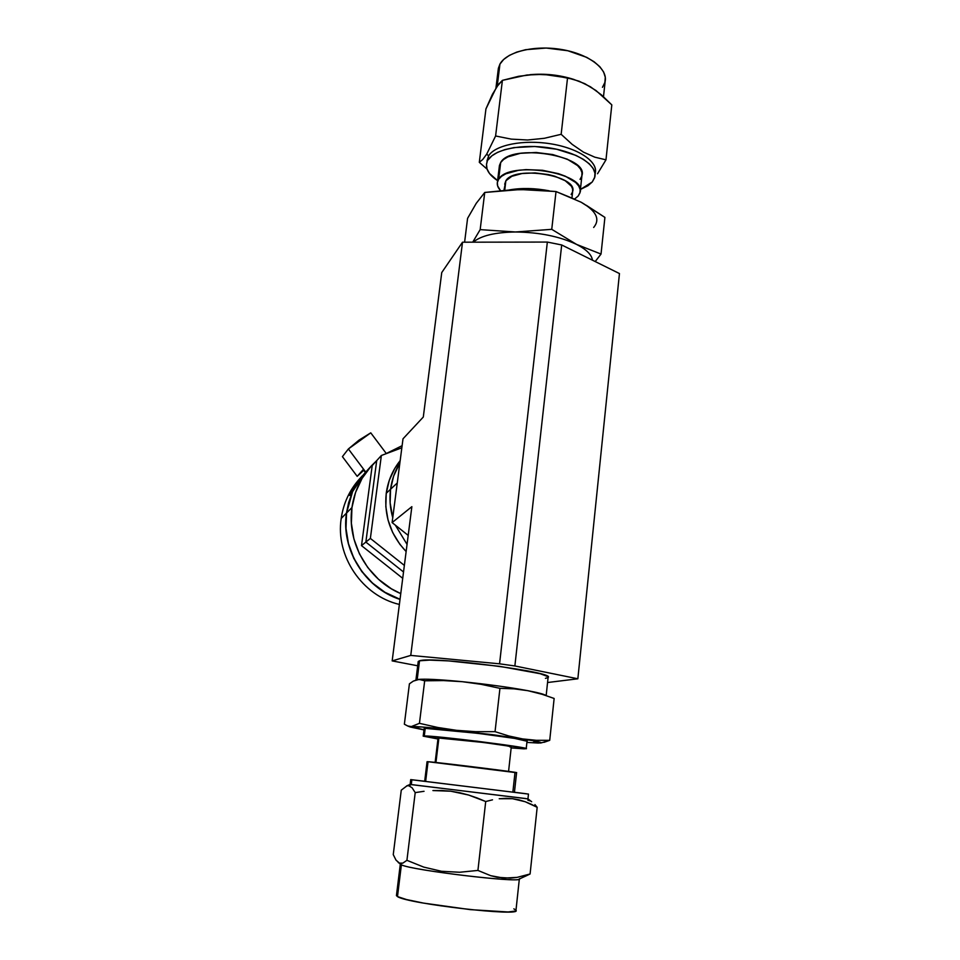 <?xml version="1.0" encoding="UTF-8"?>
<svg xmlns="http://www.w3.org/2000/svg" width="960" height="960" viewBox="0 0 960 960"><rect width="100%" height="100%" fill="white"/><g stroke="black" fill="none" stroke-linecap="round" stroke-linejoin="round"><path stroke-width="1.44" d="M390.552 489.252L397.26 482.988L390.552 489.252C389.34 498.804 390.06 508.296 392.748 517.716C390.06 508.296 389.34 498.804 390.552 489.252L390.132 502.824L392.748 517.716L390.132 502.824L390.552 489.252C391.836 479.724 394.944 470.928 399.876 462.888C394.944 470.928 391.836 479.724 390.552 489.252L386.244 493.284L390.552 489.252L393.612 476.172L390.552 489.252M619.452 273.552L577.848 678.792L547.56 682.524L577.848 678.792L619.452 273.552L561.696 244.968L514.872 665.964L577.848 678.792L514.872 665.964L561.696 244.968L547.344 242.064L499.56 663.816L514.872 665.964L499.56 663.816L547.344 242.064L462.516 242.196L410.76 655.416L499.56 663.816L410.76 655.416L462.516 242.196L441.744 272.568L423.3 417.036L403.008 438.804L392.112 522.588L411.864 506.664L392.172 660.9L410.76 655.416L392.172 660.9L411.864 506.664L392.112 522.588L408.192 535.392L392.112 522.588L403.008 438.804L423.3 417.036L441.744 272.568L462.516 242.196L547.344 242.064L561.696 244.968L619.452 273.552M417.696 665.784L392.172 660.9L417.696 665.784M395.34 525.156L407.052 544.392L395.34 525.156M399.876 462.876L393.612 476.172L399.876 462.876M400.164 460.644C392.592 470.112 387.948 480.996 386.244 493.284C383.892 515.52 390.528 534.936 406.128 551.556L399.816 544.236L392.736 532.632L388.008 519.924L385.824 506.64L386.244 493.284L389.256 480.408L394.728 468.492L400.164 460.632M403.524 571.98L365.856 542.088L370.368 538.416L404.364 565.416L370.368 538.416L365.856 542.088L376.716 460.608L381.372 455.484L370.368 538.416L381.372 455.484L376.716 460.608L365.856 542.088L376.716 460.608L372.216 465.54L376.716 460.608L365.856 542.088L403.524 571.98L365.856 542.088L361.5 545.628L365.856 542.088L403.524 571.98M401.844 447.792L381.372 455.484L401.844 447.792M402.72 578.316L361.5 545.628L372.216 465.54L361.5 545.628L402.72 578.316M376.716 460.608L371.184 466.08L362.076 478.404L355.572 492.42L351.948 507.564C346.704 542.424 367.92 579.912 400.764 593.616L391.296 588.744L378.504 579.276L367.74 567.492L359.436 553.848L353.904 538.908L351.384 523.272L351.948 507.564L346.56 513.024L348.936 501.888L352.572 491.652L358.392 481.32L365.376 472.476L352.572 491.652L346.56 513.024L351.948 507.564C354.228 491.844 360.504 478.164 370.788 466.524L376.704 460.62M385.224 454.044L402.12 445.68L385.224 454.044M362.304 475.848L359.256 479.22C349.416 490.344 343.404 503.424 341.208 518.436C343.464 503.04 349.716 489.708 359.964 478.428M349.704 495.492L363.852 474.18L354.192 486.828L349.704 495.492L352.176 492.924L349.704 495.492M346.452 513.132L352.14 492.876L348.6 502.776L346.452 513.132L341.208 518.436L346.452 513.132C340.884 549.384 364.896 588.144 400.02 599.424L384.84 592.38L372.348 583.14L361.848 571.644L353.736 558.324L348.348 543.744L345.888 528.48L346.452 513.132M346.56 513.024L345.996 528.372L348.456 543.648L353.844 558.24L361.956 571.56L372.48 583.068L384.972 592.308L400.044 599.304C364.956 587.976 340.992 549.24 346.56 513.024M341.208 518.436C335.304 556.008 362.244 595.86 399.384 604.44C362.244 595.86 335.304 556.008 341.208 518.436M348.384 448.956L359.04 440.112L370.764 432.84L386.196 453.408L370.764 432.84L348.384 448.956L365.736 472.08L348.384 448.956L342.42 456.636L348.384 448.956M365.376 472.476L363.216 469.584L357.192 476.34L342.42 456.636L357.192 476.34L363.216 469.584L365.376 472.476M363.72 470.256L357.192 476.34L363.72 470.256M534.936 804.576L537.18 807.312L534.936 804.576M531.276 804.264L537.18 807.312L530.088 873.984L517.08 877.38L503.856 878.124L490.692 875.676L477.924 870.432L459.672 872.256L441.504 871.284L423.768 867.108L406.92 860.328L402.876 863.1L399.216 863.124L401.388 864.816C410.388 870.072 520.116 883.26 519.336 879.012L530.088 873.984L537.18 807.312L525.204 801.732L531.276 804.264M518.94 799.848L525.204 801.732L512.46 798.696L518.94 799.848M505.872 798.336L512.46 798.696L499.224 798.744L505.872 798.336M492.504 799.836L485.712 801.528L492.504 799.836M477.18 797.976L485.712 801.528L477.924 870.432L485.712 801.528L468.54 795.012L477.18 797.976M459.744 792.732L468.54 795.012L450.792 791.208L459.744 792.732M441.828 790.5L450.792 791.208L432.912 790.56L441.828 790.5M424.044 791.292L415.212 792.612L424.044 791.292M525.732 798.54L411.264 784.608L408.768 785.724L412.128 787.812L415.212 792.612L406.92 860.328L415.212 792.612M411.864 779.772L424.704 781.248L410.7 779.604L411.864 779.772L411.264 784.608L411.864 779.772L528.468 794.076L411.864 779.772M514.44 792.264L526.248 793.764L514.44 792.264M410.724 779.616L410.136 784.416L527.952 798.888L531.672 801.72M424.128 728.64L425.208 728.352L424.284 735.984C433.668 735.372 532.596 747.768 526.2 748.752L511.164 747.912L524.292 748.86L525.924 748.476L523.764 747.924L477.12 741.216L424.284 735.984L425.208 728.352L424.14 728.52L423.204 736.104L424.284 735.984L423.18 736.14L437.952 738.996L423.204 736.104M508.572 771.396L511.272 746.94C515.568 746.22 446.088 737.496 438.912 737.868L435.948 762.492L438.912 737.868L438.072 737.952L483.672 742.5L506.448 745.776L511.032 746.724L510.012 747.012M400.308 864.156L396.432 895.608L397.488 896.58L401.388 864.816L400.488 864.288L401.388 864.816L397.488 896.58L396.468 895.296M415.908 680.16L417.192 679.608L419.52 660.804L418.224 661.488L415.932 679.944M514.992 772.62L512.856 792.132M424.68 781.32L514.44 792.348L516.588 772.692C521.904 772.74 436.368 762.144 428.04 761.724L427.056 761.712L424.68 781.32L425.64 781.464L428.04 761.724L427.08 761.736M545.436 678.348L547.884 677.64L547.872 676.608L540.276 673.728L499.764 666.36L448.536 660.9L429.648 660.108L419.52 660.804L417.192 679.608L420.96 679.536L424.68 680.796L419.448 723.324L411.372 726.552L407.736 726.012L404.364 724.212L409.416 683.82L413.328 681.108L419.088 679.392L424.68 680.796L443.496 680.58L462.324 681.696L481.128 684.324L499.944 688.332L495.048 731.664L475.656 731.676L456.588 730.332L437.844 727.488L419.448 723.324L424.68 680.796L443.496 680.58L462.324 681.696C487.428 684.276 509.268 687.264 527.832 690.684L541.164 693.96L554.136 698.472L549.72 740.328L536.196 740.292L522.564 738.912L508.86 735.996L495.048 731.664L499.944 688.332L514.092 688.848L527.832 690.684C538.296 692.688 544.308 694.272 545.88 695.46L545.88 695.46M533.328 742.32L541.188 742.812L533.064 740.676L492.036 734.604L421.452 726.948L410.208 726.996L423.972 729.912L410.244 727.02L411.372 726.552C417.072 726.396 432.144 727.656 456.588 730.332L437.844 727.488L419.448 723.324L411.372 726.552L407.904 726.072L404.364 724.212L409.416 683.82L413.328 681.108L417.924 679.476C424.464 678.732 439.26 679.476 462.324 681.696C439.26 679.476 424.464 678.732 417.924 679.476L417.84 679.488M541.2 742.896L549.72 740.328L554.136 698.472L541.164 693.96L527.832 690.684C509.268 687.264 487.428 684.276 462.324 681.696L481.128 684.324L499.944 688.332L514.092 688.848L527.832 690.684L545.364 695.124M417.996 728.328L423.984 729.732M526.896 742.416L538.512 743.064L526.896 742.416M526.224 748.62L527.028 741.156C533.448 739.86 434.64 727.416 425.208 728.352L478.02 733.356L514.56 738.396L526.908 741.204M406.944 785.844L401.268 790.152L393.252 854.604L401.268 790.152L406.944 785.844L408.768 785.724L412.128 787.812M524.7 876.552L530.088 873.984L517.08 877.38L510.492 878.136L497.22 877.296L490.692 875.676L477.924 870.432L459.672 872.256L441.504 871.284L423.768 867.108L406.92 860.328M530.268 800.928L527.844 800.184M402.876 863.1L400.992 863.496M519.372 878.688C526.284 883.872 411.084 870.36 401.388 864.816L395.988 860.088L393.252 854.604L395.988 860.088L400.68 864.444M438.072 738.024L435.132 762.408M516.504 772.704L428.04 761.724L425.64 781.464L514.356 792.336M513.84 908.856L515.844 910.08L515.568 911.028L508.092 911.976L470.328 909.636L423.504 903.096L406.452 899.532L397.488 896.58C407.016 903.696 522.756 917.04 515.976 910.284L519.336 879.012M546.18 695.448L548.1 677.436C556.968 672.372 430.992 656.016 419.52 660.804L418.188 661.824M399.216 863.124L398.292 862.608M408.768 785.724L411.264 784.608L410.124 784.416L406.584 785.952M456.588 730.332L522.564 738.912L508.86 735.996L495.048 731.664L475.656 731.676L456.588 730.332M543.972 742.356L549.72 740.328L536.196 740.292L522.564 738.912C537.384 741.264 543.336 742.632 540.42 743.004L535.884 742.86M595.092 174.804L595.308 172.8C598.02 161.544 578.16 148.176 550.644 143.808C523.164 139.332 495.084 145.056 488.652 155.796L486.528 164.268L486.984 168.852L489.468 173.448L497.604 180.624C489.348 175.2 485.7 169.512 486.636 163.572L488.652 155.796L486.684 154.176L495.6 135.984L511.224 139.116L527.616 140.004L544.368 138.288L561.156 134.304L572.112 144.324L583.428 152.112L594.78 157.164L605.976 159.828L611.808 104.88L601.476 94.896L590.496 86.808L579.108 81.204L567.54 77.868L561.156 134.304L567.54 77.868L543.504 74.352L526.956 75L502.404 80.364L495.6 135.984L502.404 80.364L496.62 86.964L485.94 108.9L479.304 162.324L485.94 108.9L492.444 94.26L498.612 84.24L502.404 80.364L518.736 76.272L535.236 74.34L551.64 74.988L573.348 79.284L584.82 83.688L596.064 90.576L611.808 104.88L605.976 159.828L597.528 173.76L605.976 159.828L594.78 157.164L583.428 152.112L572.112 144.324L561.156 134.304L544.368 138.288L527.616 140.004L511.224 139.116L495.6 135.984L486.684 154.176L488.652 155.796C495.168 144.876 524.052 139.188 551.844 144.012C579.684 148.704 598.98 162.54 595.044 173.784M592.248 181.98L580.416 189.456L587.94 185.724L592.248 181.98L594.636 177.756L594.972 173.208L593.184 168.504L589.32 163.836L583.476 159.396L575.868 155.364L556.62 149.22L534.72 146.484L513.864 147.624L504.936 149.592L497.508 152.376L491.844 155.856L488.148 159.876C494.568 149.196 522.672 143.532 550.164 148.008C577.704 152.364 597.576 165.684 594.876 176.868L592.248 181.98M486.948 161.028L488.652 155.796L486.636 163.572M573.912 79.452C559.62 74.916 544.944 73.332 529.896 74.7C544.944 73.332 559.62 74.916 573.912 79.452M571.164 194.496L572.556 191.904L572.664 189.12L571.452 186.264L565.26 180.744L554.832 176.232L548.532 174.6L534.996 172.908L522.072 173.52L511.836 176.304L505.86 180.792L504.732 190.236L505.86 180.792L503.952 190.296M498.156 70.056L499.932 64.116L497.232 86.076L499.932 64.116L498.372 68.34L495.948 87.996M497.412 182.148C496.884 184.956 497.916 187.764 500.52 190.596L497.64 185.928L497.352 182.52L498.648 179.28L500.676 162.54L499.44 165.492L497.412 182.148L498.648 179.28C508.728 160.152 587.1 172.812 580.104 192.3L578.22 195.984L574.668 198.984L578.22 195.984L579.972 192.828L580.14 189.444L578.7 185.952L575.688 182.484L565.38 176.22L558.468 173.664L542.532 170.28L525.984 169.608L518.352 170.352L505.872 173.784L501.528 176.328L498.648 179.28L500.676 162.54L499.296 166.68M476.244 203.316L467.58 218.352L464.604 242.184L467.58 218.352L476.256 203.316L484.74 192.456L480.168 229.632L515.376 231.984C494.94 232.332 480.888 235.728 473.22 242.172C480.888 235.728 494.94 232.332 515.376 231.984L551.748 229.332L576.54 244.392C559.608 236.412 539.22 232.272 515.376 231.984L480.168 229.632L484.74 192.456L520.38 189.528L556.02 191.544L551.748 229.332L515.376 231.984C539.22 232.272 559.608 236.412 576.54 244.392C586.416 249.456 591.72 254.724 592.452 260.196C591.72 254.724 586.416 249.456 576.54 244.392L601.032 254.064L595.2 261.552L601.032 254.064L604.908 217.392L601.032 254.064L576.54 244.392L551.748 229.332L556.02 191.544L581.136 202.224L604.908 217.392L586.236 205.26M480.168 229.632L472.716 242.172L480.168 229.632M476.256 203.316L484.74 192.456L511.476 189.816L528.588 189.648M512.484 189.864L529.284 189.576L556.02 191.544L575.196 199.404M479.304 162.324L487.08 169.152L479.304 162.324L482.76 159.456L479.304 162.324M486.684 154.176L482.76 159.456L486.684 154.176M509.244 189.936L530.892 188.604L549.156 190.8C534.84 188.076 521.532 187.788 509.244 189.936M580.044 179.388L581.796 176.148L581.976 172.68L580.548 169.104L577.548 165.564L567.276 159.168L552.696 154.548L536.148 152.484L520.368 153.312L507.912 156.876L503.556 159.504L500.676 162.54C510.792 142.896 588.972 155.616 581.928 175.62L580.272 190.824M603.492 96.684L605.136 81.456C607.98 68.676 588.564 53.916 561.432 49.476C534.348 44.892 506.484 51.852 499.932 64.116L503.664 59.472L509.328 55.416L516.72 52.104L525.576 49.704L546.204 48.036L567.792 50.736L586.704 57.36L594.156 61.8L599.856 66.744L603.612 71.976L605.292 77.292L604.884 82.464L602.46 87.324M571.968 197.748L572.652 191.544C578.292 175.56 514.356 165.192 505.86 180.792L504.696 184.188M593.664 227.472C600.456 219.312 596.28 210.9 581.136 202.224M364.644 473.28L370.788 466.524M528.468 794.088L527.952 798.888M410.244 727.02L407.904 726.072"/></g></svg>
